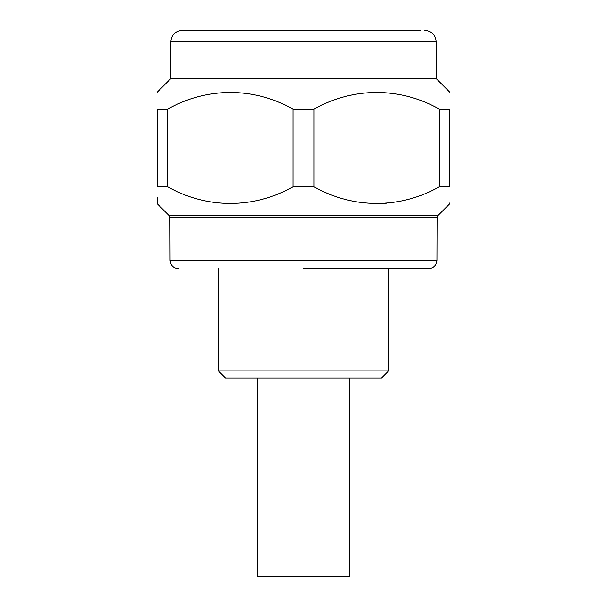 <?xml version="1.0" encoding="UTF-8"?>
<svg xmlns="http://www.w3.org/2000/svg" width="607" height="607" viewBox="0 0 607 607"><rect width="100%" height="100%" fill="white"/><g stroke="black" fill="none" stroke-linecap="round" stroke-linejoin="round"><path stroke-width="0.91" d="M381.545 377.979L225.455 377.979L218.353 370.885L388.647 370.885L381.545 377.979M218.353 268.734L218.353 370.885M388.647 268.734L388.647 370.885M303.5 268.734L428.428 268.734C433.626 268.195 436.463 265.373 436.941 260.251L170.059 260.251C170.575 265.411 173.412 268.233 178.572 268.734L178.595 268.734M303.5 186.842L292.953 186.842C253.847 208.884 207.124 209.081 167.737 186.842L157.198 186.842C157.198 208.975 157.198 208.975 157.198 186.842L157.198 109.07C157.198 86.938 157.198 86.938 157.198 109.07L167.737 109.07C206.85 87.036 253.567 86.839 292.953 109.07L314.047 109.07L314.047 186.842L303.5 186.842M157.198 197.207L157.198 203.732L169.087 215.622L169.922 217.625L437.078 217.625L437.913 215.622L169.087 215.622M170.817 78.561L170.817 41.701L436.183 41.701L436.183 78.561L170.817 78.561L157.198 92.188M420.575 30.35L182.168 30.35C175.271 31.025 171.493 34.804 170.817 41.701M257.732 377.979L257.732 576.65L349.268 576.65L349.268 377.979M376.75 203.732L386.166 203.315M449.802 202.966L449.802 203.732L437.913 215.622M439.263 186.842L439.263 109.07L449.802 109.07C449.802 86.938 449.802 86.938 449.802 109.07L449.802 186.842C449.802 208.975 449.802 208.975 449.802 186.842L439.263 186.842C400.15 208.884 353.433 209.081 314.047 186.842M314.047 109.07C353.153 87.036 399.876 86.839 439.263 109.07M292.953 186.842L292.953 109.07M167.737 109.07L167.737 186.842M170.059 260.251L169.922 217.625M436.941 260.251L437.078 217.625M436.183 78.561L449.802 92.188M436.183 41.701C435.507 34.804 431.729 31.025 424.832 30.35"/></g></svg>
